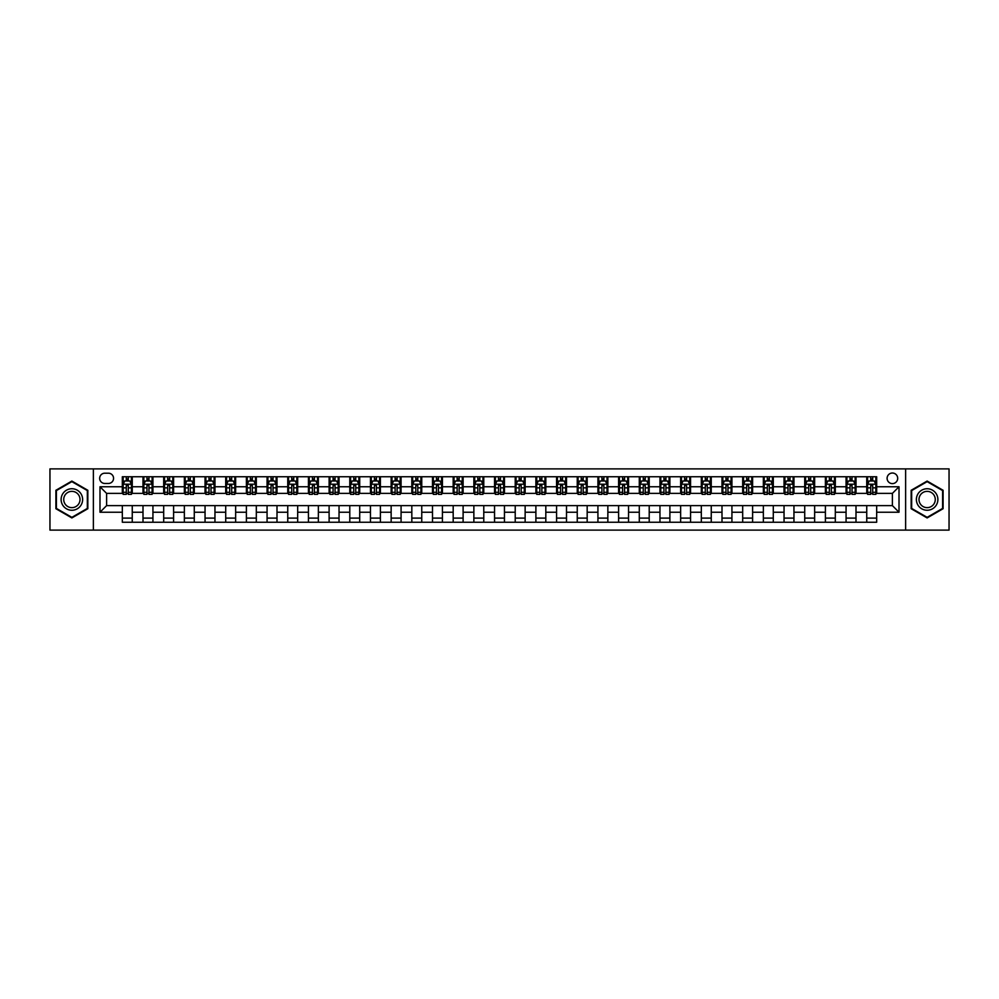 <?xml version="1.0" encoding="UTF-8"?>
<svg xmlns="http://www.w3.org/2000/svg" width="999" height="999" viewBox="0 0 999 999"><rect width="100%" height="100%" fill="white"/><g stroke="black" fill="none" stroke-linecap="round" stroke-linejoin="round"><path stroke-width="1.5" d="M892.394 473.026A5.295 5.295 0 0 0 887.1 478.321A5.295 5.295 0 0 0 892.394 483.616A5.295 5.295 0 0 0 897.689 478.321A5.295 5.295 0 0 0 892.394 473.026M905.631 530.107L949.05 530.107L949.05 468.893L905.631 468.893L905.631 530.107L93.369 530.107L93.369 468.893L49.95 468.893L49.95 530.107L93.369 530.107M104.795 483.454L108.429 483.454A5.132 5.132 0 0 0 113.561 478.321A5.132 5.132 0 0 0 108.429 473.201L104.795 473.201A5.132 5.132 0 0 0 99.663 478.321A5.132 5.132 0 0 0 104.795 483.454M905.631 468.893L93.369 468.893M122.328 512.237L99.987 512.237L99.987 486.763L122.328 486.763L122.328 493.381L106.606 493.381L106.606 505.619L122.328 505.619L122.328 522.252L876.672 522.252L876.672 505.619L892.394 505.619L892.394 493.381L876.672 493.381L876.672 486.763L899.013 486.763L899.013 512.237L876.672 512.237M876.672 486.763L876.672 476.748L122.328 476.748L122.328 486.763M866.745 476.748L866.745 493.381L867.582 493.381M870.716 493.381L872.701 493.381M875.848 493.381L876.672 493.381M866.745 493.381L855.169 493.381M846.066 476.748L846.066 493.381L846.902 493.381M850.037 493.381L852.022 493.381M846.066 493.381L834.49 493.381M825.399 476.748L825.399 493.381L826.223 493.381M829.357 493.381L831.343 493.381M825.399 493.381L813.81 493.381M804.719 476.748L804.719 493.381L805.544 493.381M808.691 493.381L810.664 493.381M804.719 493.381L793.131 493.381M784.04 476.748L784.04 493.381L784.864 493.381M788.011 493.381L789.997 493.381M784.04 493.381L772.452 493.381M763.361 476.748L763.361 493.381L764.185 493.381M767.332 493.381L769.317 493.381M763.361 493.381L751.772 493.381M742.682 476.748L742.682 493.381L743.506 493.381M746.653 493.381L748.638 493.381M742.682 493.381L731.093 493.381M722.002 476.748L722.002 493.381L722.826 493.381M725.973 493.381L727.959 493.381M722.002 493.381L710.426 493.381M701.323 476.748L701.323 493.381L702.147 493.381M705.294 493.381L707.28 493.381M701.323 493.381L689.747 493.381M680.644 476.748L680.644 493.381L681.468 493.381M684.615 493.381L686.6 493.381M680.644 493.381L669.068 493.381M659.964 476.748L659.964 493.381L660.789 493.381M663.935 493.381L665.921 493.381M659.964 493.381L648.388 493.381M639.285 476.748L639.285 493.381L640.109 493.381M643.256 493.381L645.242 493.381M639.285 493.381L627.709 493.381M618.606 476.748L618.606 493.381L619.43 493.381M622.577 493.381L624.562 493.381M618.606 493.381L607.03 493.381M597.926 476.748L597.926 493.381L598.751 493.381M601.898 493.381L603.883 493.381M597.926 493.381L586.351 493.381M577.247 476.748L577.247 493.381L578.084 493.381M581.218 493.381L583.204 493.381M577.247 493.381L565.671 493.381M556.568 476.748L556.568 493.381L557.405 493.381M560.539 493.381L562.524 493.381M556.568 493.381L544.992 493.381M535.889 476.748L535.889 493.381L536.725 493.381M539.86 493.381L541.845 493.381M535.889 493.381L524.313 493.381M515.222 476.748L515.222 493.381L516.046 493.381M519.18 493.381L521.166 493.381M515.222 493.381L503.633 493.381M494.542 476.748L494.542 493.381L495.367 493.381M498.513 493.381L500.487 493.381M494.542 493.381L482.954 493.381M473.863 476.748L473.863 493.381L474.687 493.381M477.834 493.381L479.82 493.381M473.863 493.381L462.275 493.381M453.184 476.748L453.184 493.381L454.008 493.381M457.155 493.381L459.14 493.381M453.184 493.381L441.595 493.381M432.505 476.748L432.505 493.381L433.329 493.381M436.476 493.381L438.461 493.381M432.505 493.381L420.916 493.381M411.825 476.748L411.825 493.381L412.649 493.381M415.796 493.381L417.782 493.381M411.825 493.381L400.249 493.381M391.146 476.748L391.146 493.381L391.97 493.381M395.117 493.381L397.103 493.381M391.146 493.381L379.57 493.381M370.467 476.748L370.467 493.381L371.291 493.381M374.438 493.381L376.423 493.381M370.467 493.381L358.891 493.381M349.787 476.748L349.787 493.381L350.612 493.381M353.758 493.381L355.744 493.381M349.787 493.381L338.211 493.381M329.108 476.748L329.108 493.381L329.932 493.381M333.079 493.381L335.065 493.381M329.108 493.381L317.532 493.381M308.429 476.748L308.429 493.381L309.253 493.381M312.4 493.381L314.385 493.381M308.429 493.381L296.853 493.381M287.749 476.748L287.749 493.381L288.574 493.381M291.72 493.381L293.706 493.381M287.749 493.381L276.174 493.381M267.07 476.748L267.07 493.381L267.907 493.381M271.041 493.381L273.027 493.381M267.07 493.381L255.494 493.381M246.391 476.748L246.391 493.381L247.228 493.381M250.362 493.381L252.347 493.381M246.391 493.381L234.815 493.381M225.712 476.748L225.712 493.381L226.548 493.381M229.683 493.381L231.668 493.381M225.712 493.381L214.136 493.381M205.045 476.748L205.045 493.381L205.869 493.381M209.003 493.381L210.989 493.381M205.045 493.381L193.456 493.381M184.365 476.748L184.365 493.381L185.19 493.381M188.336 493.381L190.31 493.381M184.365 493.381L172.777 493.381M163.686 476.748L163.686 493.381L164.51 493.381M167.657 493.381L169.643 493.381M163.686 493.381L152.098 493.381M143.007 476.748L143.007 493.381L143.831 493.381M146.978 493.381L148.963 493.381M143.007 493.381L131.418 493.381M122.328 493.381L123.152 493.381M126.299 493.381L128.284 493.381M122.328 505.619L132.255 505.619L132.255 522.252M876.672 505.619L132.255 505.619M132.255 476.748L132.255 493.381M122.328 480.894L123.152 480.894M126.299 480.894L128.284 480.894M131.418 480.894L132.255 480.894M122.328 518.106L132.255 518.106M143.007 505.619L143.007 522.252M152.934 476.748L152.934 493.381M143.007 480.894L143.831 480.894M146.978 480.894L148.963 480.894M152.098 480.894L152.934 480.894M152.934 505.619L152.934 522.252M143.007 518.106L152.934 518.106M163.686 505.619L163.686 522.252M173.601 505.619L173.601 522.252M163.686 518.106L173.601 518.106M173.601 476.748L173.601 493.381M163.686 480.894L164.51 480.894M167.657 480.894L169.643 480.894M172.777 480.894L173.601 480.894M184.365 505.619L184.365 522.252M194.281 505.619L194.281 522.252M184.365 518.106L194.281 518.106M194.281 476.748L194.281 493.381M184.365 480.894L185.19 480.894M188.336 480.894L190.31 480.894M193.456 480.894L194.281 480.894M205.045 505.619L205.045 522.252M214.96 505.619L214.96 522.252M205.045 518.106L214.96 518.106M214.96 476.748L214.96 493.381M205.045 480.894L205.869 480.894M209.003 480.894L210.989 480.894M214.136 480.894L214.96 480.894M225.712 505.619L225.712 522.252M235.639 505.619L235.639 522.252M225.712 518.106L235.639 518.106M235.639 476.748L235.639 493.381M225.712 480.894L226.548 480.894M229.683 480.894L231.668 480.894M234.815 480.894L235.639 480.894M246.391 505.619L246.391 522.252M256.318 505.619L256.318 522.252M246.391 518.106L256.318 518.106M256.318 476.748L256.318 493.381M246.391 480.894L247.228 480.894M250.362 480.894L252.347 480.894M255.494 480.894L256.318 480.894M267.07 505.619L267.07 522.252M276.998 505.619L276.998 522.252M267.07 518.106L276.998 518.106M276.998 476.748L276.998 493.381M267.07 480.894L267.907 480.894M271.041 480.894L273.027 480.894M276.174 480.894L276.998 480.894M287.749 505.619L287.749 522.252M297.677 505.619L297.677 522.252M287.749 518.106L297.677 518.106M297.677 476.748L297.677 493.381M287.749 480.894L288.574 480.894M291.72 480.894L293.706 480.894M296.853 480.894L297.677 480.894M308.429 505.619L308.429 522.252M318.356 505.619L318.356 522.252M308.429 518.106L318.356 518.106M318.356 476.748L318.356 493.381M308.429 480.894L309.253 480.894M312.4 480.894L314.385 480.894M317.532 480.894L318.356 480.894M329.108 505.619L329.108 522.252M339.036 505.619L339.036 522.252M329.108 518.106L339.036 518.106M339.036 476.748L339.036 493.381M329.108 480.894L329.932 480.894M333.079 480.894L335.065 480.894M338.211 480.894L339.036 480.894M349.787 505.619L349.787 522.252M359.715 505.619L359.715 522.252M349.787 518.106L359.715 518.106M359.715 476.748L359.715 493.381M349.787 480.894L350.612 480.894M353.758 480.894L355.744 480.894M358.891 480.894L359.715 480.894M370.467 505.619L370.467 522.252M380.394 505.619L380.394 522.252M370.467 518.106L380.394 518.106M380.394 476.748L380.394 493.381M370.467 480.894L371.291 480.894M374.438 480.894L376.423 480.894M379.57 480.894L380.394 480.894M391.146 505.619L391.146 522.252M401.074 505.619L401.074 522.252M391.146 518.106L401.074 518.106M401.074 476.748L401.074 493.381M391.146 480.894L391.97 480.894M395.117 480.894L397.103 480.894M400.249 480.894L401.074 480.894M411.825 505.619L411.825 522.252M421.753 505.619L421.753 522.252M411.825 518.106L421.753 518.106M421.753 476.748L421.753 493.381M411.825 480.894L412.649 480.894M415.796 480.894L417.782 480.894M420.916 480.894L421.753 480.894M432.505 505.619L432.505 522.252M442.432 505.619L442.432 522.252M432.505 518.106L442.432 518.106M442.432 476.748L442.432 493.381M432.505 480.894L433.329 480.894M436.476 480.894L438.461 480.894M441.595 480.894L442.432 480.894M453.184 505.619L453.184 522.252M463.111 505.619L463.111 522.252M453.184 518.106L463.111 518.106M463.111 476.748L463.111 493.381M453.184 480.894L454.008 480.894M457.155 480.894L459.14 480.894M462.275 480.894L463.111 480.894M473.863 505.619L473.863 522.252M483.778 505.619L483.778 522.252M473.863 518.106L483.778 518.106M483.778 476.748L483.778 493.381M473.863 480.894L474.687 480.894M477.834 480.894L479.82 480.894M482.954 480.894L483.778 480.894M494.542 505.619L494.542 522.252M504.458 505.619L504.458 522.252M494.542 518.106L504.458 518.106M504.458 476.748L504.458 493.381M494.542 480.894L495.367 480.894M498.513 480.894L500.487 480.894M503.633 480.894L504.458 480.894M515.222 505.619L515.222 522.252M525.137 505.619L525.137 522.252M515.222 518.106L525.137 518.106M525.137 476.748L525.137 493.381M515.222 480.894L516.046 480.894M519.18 480.894L521.166 480.894M524.313 480.894L525.137 480.894M535.889 505.619L535.889 522.252M545.816 505.619L545.816 522.252M535.889 518.106L545.816 518.106M545.816 476.748L545.816 493.381M535.889 480.894L536.725 480.894M539.86 480.894L541.845 480.894M544.992 480.894L545.816 480.894M556.568 505.619L556.568 522.252M566.495 505.619L566.495 522.252M556.568 518.106L566.495 518.106M566.495 476.748L566.495 493.381M556.568 480.894L557.405 480.894M560.539 480.894L562.524 480.894M565.671 480.894L566.495 480.894M577.247 505.619L577.247 522.252M587.175 505.619L587.175 522.252M577.247 518.106L587.175 518.106M587.175 476.748L587.175 493.381M577.247 480.894L578.084 480.894M581.218 480.894L583.204 480.894M586.351 480.894L587.175 480.894M597.926 505.619L597.926 522.252M607.854 505.619L607.854 522.252M597.926 518.106L607.854 518.106M607.854 476.748L607.854 493.381M597.926 480.894L598.751 480.894M601.898 480.894L603.883 480.894M607.03 480.894L607.854 480.894M618.606 505.619L618.606 522.252M628.533 505.619L628.533 522.252M618.606 518.106L628.533 518.106M628.533 476.748L628.533 493.381M618.606 480.894L619.43 480.894M622.577 480.894L624.562 480.894M627.709 480.894L628.533 480.894M639.285 505.619L639.285 522.252M649.213 505.619L649.213 522.252M639.285 518.106L649.213 518.106M649.213 476.748L649.213 493.381M639.285 480.894L640.109 480.894M643.256 480.894L645.242 480.894M648.388 480.894L649.213 480.894M659.964 505.619L659.964 522.252M669.892 505.619L669.892 522.252M659.964 518.106L669.892 518.106M669.892 476.748L669.892 493.381M659.964 480.894L660.789 480.894M663.935 480.894L665.921 480.894M669.068 480.894L669.892 480.894M680.644 505.619L680.644 522.252M690.571 505.619L690.571 522.252M680.644 518.106L690.571 518.106M690.571 476.748L690.571 493.381M680.644 480.894L681.468 480.894M684.615 480.894L686.6 480.894M689.747 480.894L690.571 480.894M701.323 505.619L701.323 522.252M711.251 505.619L711.251 522.252M701.323 518.106L711.251 518.106M711.251 476.748L711.251 493.381M701.323 480.894L702.147 480.894M705.294 480.894L707.28 480.894M710.426 480.894L711.251 480.894M722.002 505.619L722.002 522.252M731.93 505.619L731.93 522.252M722.002 518.106L731.93 518.106M731.93 476.748L731.93 493.381M722.002 480.894L722.826 480.894M725.973 480.894L727.959 480.894M731.093 480.894L731.93 480.894M742.682 505.619L742.682 522.252M752.609 505.619L752.609 522.252M742.682 518.106L752.609 518.106M752.609 476.748L752.609 493.381M742.682 480.894L743.506 480.894M746.653 480.894L748.638 480.894M751.772 480.894L752.609 480.894M763.361 505.619L763.361 522.252M773.288 505.619L773.288 522.252M763.361 518.106L773.288 518.106M773.288 476.748L773.288 493.381M763.361 480.894L764.185 480.894M767.332 480.894L769.317 480.894M772.452 480.894L773.288 480.894M784.04 505.619L784.04 522.252M793.955 505.619L793.955 522.252M784.04 518.106L793.955 518.106M793.955 476.748L793.955 493.381M784.04 480.894L784.864 480.894M788.011 480.894L789.997 480.894M793.131 480.894L793.955 480.894M804.719 505.619L804.719 522.252M814.635 505.619L814.635 522.252M804.719 518.106L814.635 518.106M814.635 476.748L814.635 493.381M804.719 480.894L805.544 480.894M808.691 480.894L810.664 480.894M813.81 480.894L814.635 480.894M825.399 505.619L825.399 522.252M835.314 505.619L835.314 522.252M825.399 518.106L835.314 518.106M835.314 476.748L835.314 493.381M825.399 480.894L826.223 480.894M829.357 480.894L831.343 480.894M834.49 480.894L835.314 480.894M846.066 505.619L846.066 522.252M855.993 505.619L855.993 522.252M846.066 518.106L855.993 518.106M855.993 476.748L855.993 493.381M846.066 480.894L846.902 480.894M850.037 480.894L852.022 480.894M855.169 480.894L855.993 480.894M866.745 505.619L866.745 522.252M866.745 518.106L876.672 518.106M866.745 480.894L867.582 480.894M870.716 480.894L872.701 480.894M875.848 480.894L876.672 480.894M106.606 493.381L99.987 486.763M106.606 505.619L99.987 512.237M899.013 486.763L892.394 493.381M899.013 512.237L892.394 505.619M71.866 517.932L87.837 508.716L87.837 490.284L71.866 481.068L55.907 490.284L55.907 508.716L71.866 517.932M943.093 490.284L927.134 481.068L911.163 490.284L911.163 508.716L927.134 517.932L943.093 508.716L943.093 490.284M128.284 478.908L126.299 478.908M131.418 492.295L128.284 492.295L128.284 494.368L131.418 494.368L131.418 484.278L129.77 480.969L124.8 480.969L123.152 484.278L123.152 494.368L126.299 494.368L126.299 492.295L123.152 492.295M123.152 484.278L123.152 476.748M131.418 484.278L131.418 476.748M126.299 480.969L126.299 476.748M128.284 476.748L128.284 480.969M128.284 492.295L128.284 485.526L126.299 485.526L126.299 492.295M148.963 478.908L146.978 478.908M152.098 492.295L148.963 492.295L148.963 494.368L152.098 494.368L152.098 484.278L150.449 480.969L145.479 480.969L143.831 484.278L143.831 494.368L146.978 494.368L146.978 492.295L143.831 492.295M143.831 484.278L143.831 476.748M152.098 484.278L152.098 476.748M146.978 480.969L146.978 476.748M148.963 476.748L148.963 480.969M148.963 492.295L148.963 485.526L146.978 485.526L146.978 492.295M169.643 478.908L167.657 478.908M172.777 492.295L169.643 492.295L169.643 494.368L172.777 494.368L172.777 484.278L171.129 480.969L166.159 480.969L164.51 484.278L164.51 494.368L167.657 494.368L167.657 492.295L164.51 492.295M164.51 484.278L164.51 476.748M172.777 484.278L172.777 476.748M167.657 480.969L167.657 476.748M169.643 476.748L169.643 480.969M169.643 492.295L169.643 485.526L167.657 485.526L167.657 492.295M190.31 478.908L188.336 478.908M193.456 492.295L190.31 492.295L190.31 494.368L193.456 494.368L193.456 484.278L191.808 480.969L186.838 480.969L185.19 484.278L185.19 494.368L188.336 494.368L188.336 492.295L185.19 492.295M185.19 484.278L185.19 476.748M193.456 484.278L193.456 476.748M188.336 480.969L188.336 476.748M190.31 476.748L190.31 480.969M190.31 492.295L190.31 485.526L188.336 485.526L188.336 492.295M210.989 478.908L209.003 478.908M214.136 492.295L210.989 492.295L210.989 494.368L214.136 494.368L214.136 484.278L212.487 480.969L207.517 480.969L205.869 484.278L205.869 494.368L209.003 494.368L209.003 492.295L205.869 492.295M205.869 484.278L205.869 476.748M214.136 484.278L214.136 476.748M209.003 480.969L209.003 476.748M210.989 476.748L210.989 480.969M210.989 492.295L210.989 485.526L209.003 485.526L209.003 492.295M81.181 494.118A10.752 10.752 0 0 0 66.496 490.184A10.752 10.752 0 0 0 62.562 504.882A10.752 10.752 0 0 0 77.248 508.816A10.752 10.752 0 0 0 81.181 494.118M78.921 495.429A8.142 8.142 0 0 0 67.795 492.445A8.142 8.142 0 0 0 64.823 503.571A8.142 8.142 0 0 0 75.936 506.555A8.142 8.142 0 0 0 78.921 495.429M71.866 517.357L56.406 508.429L56.406 490.571L71.866 481.643L87.338 490.571L87.338 508.429L71.866 517.357M927.134 510.252A10.752 10.752 0 0 0 937.886 499.5A10.752 10.752 0 0 0 927.134 488.748A10.752 10.752 0 0 0 916.383 499.5A10.752 10.752 0 0 0 927.134 510.252M927.134 507.642A8.142 8.142 0 0 0 935.276 499.5A8.142 8.142 0 0 0 927.134 491.358A8.142 8.142 0 0 0 918.993 499.5A8.142 8.142 0 0 0 927.134 507.642M911.662 490.571L927.134 481.643L942.594 490.571L942.594 508.429L927.134 517.357L911.662 508.429L911.662 490.571M231.668 478.908L229.683 478.908M234.815 492.295L231.668 492.295L231.668 494.368L234.815 494.368L234.815 484.278L233.167 480.969L228.197 480.969L226.548 484.278L226.548 494.368L229.683 494.368L229.683 492.295L226.548 492.295M226.548 484.278L226.548 476.748M234.815 484.278L234.815 476.748M229.683 480.969L229.683 476.748M231.668 476.748L231.668 480.969M231.668 492.295L231.668 485.526L229.683 485.526L229.683 492.295M252.347 478.908L250.362 478.908M255.494 492.295L252.347 492.295L252.347 494.368L255.494 494.368L255.494 484.278L253.846 480.969L248.876 480.969L247.228 484.278L247.228 494.368L250.362 494.368L250.362 492.295L247.228 492.295M247.228 484.278L247.228 476.748M255.494 484.278L255.494 476.748M250.362 480.969L250.362 476.748M252.347 476.748L252.347 480.969M252.347 492.295L252.347 485.526L250.362 485.526L250.362 492.295M273.027 478.908L271.041 478.908M276.174 492.295L273.027 492.295L273.027 494.368L276.174 494.368L276.174 484.278L274.513 480.969L269.555 480.969L267.907 484.278L267.907 494.368L271.041 494.368L271.041 492.295L267.907 492.295M267.907 484.278L267.907 476.748M276.174 484.278L276.174 476.748M271.041 480.969L271.041 476.748M273.027 476.748L273.027 480.969M273.027 492.295L273.027 485.526L271.041 485.526L271.041 492.295M293.706 478.908L291.72 478.908M296.853 492.295L293.706 492.295L293.706 494.368L296.853 494.368L296.853 484.278L295.192 480.969L290.234 480.969L288.574 484.278L288.574 494.368L291.72 494.368L291.72 492.295L288.574 492.295M288.574 484.278L288.574 476.748M296.853 484.278L296.853 476.748M291.72 480.969L291.72 476.748M293.706 476.748L293.706 480.969M293.706 492.295L293.706 485.526L291.72 485.526L291.72 492.295M314.385 478.908L312.4 478.908M317.532 492.295L314.385 492.295L314.385 494.368L317.532 494.368L317.532 484.278L315.871 480.969L310.914 480.969L309.253 484.278L309.253 494.368L312.4 494.368L312.4 492.295L309.253 492.295M309.253 484.278L309.253 476.748M317.532 484.278L317.532 476.748M312.4 480.969L312.4 476.748M314.385 476.748L314.385 480.969M314.385 492.295L314.385 485.526L312.4 485.526L312.4 492.295M335.065 478.908L333.079 478.908M338.211 492.295L335.065 492.295L335.065 494.368L338.211 494.368L338.211 484.278L336.551 480.969L331.593 480.969L329.932 484.278L329.932 494.368L333.079 494.368L333.079 492.295L329.932 492.295M329.932 484.278L329.932 476.748M338.211 484.278L338.211 476.748M333.079 480.969L333.079 476.748M335.065 476.748L335.065 480.969M335.065 492.295L335.065 485.526L333.079 485.526L333.079 492.295M355.744 478.908L353.758 478.908M358.891 492.295L355.744 492.295L355.744 494.368L358.891 494.368L358.891 484.278L357.23 480.969L352.272 480.969L350.612 484.278L350.612 494.368L353.758 494.368L353.758 492.295L350.612 492.295M350.612 484.278L350.612 476.748M358.891 484.278L358.891 476.748M353.758 480.969L353.758 476.748M355.744 476.748L355.744 480.969M355.744 492.295L355.744 485.526L353.758 485.526L353.758 492.295M376.423 478.908L374.438 478.908M379.57 492.295L376.423 492.295L376.423 494.368L379.57 494.368L379.57 484.278L377.909 480.969L372.952 480.969L371.291 484.278L371.291 494.368L374.438 494.368L374.438 492.295L371.291 492.295M371.291 484.278L371.291 476.748M379.57 484.278L379.57 476.748M374.438 480.969L374.438 476.748M376.423 476.748L376.423 480.969M376.423 492.295L376.423 485.526L374.438 485.526L374.438 492.295M397.103 478.908L395.117 478.908M400.249 492.295L397.103 492.295L397.103 494.368L400.249 494.368L400.249 484.278L398.589 480.969L393.631 480.969L391.97 484.278L391.97 494.368L395.117 494.368L395.117 492.295L391.97 492.295M391.97 484.278L391.97 476.748M400.249 484.278L400.249 476.748M395.117 480.969L395.117 476.748M397.103 476.748L397.103 480.969M397.103 492.295L397.103 485.526L395.117 485.526L395.117 492.295M417.782 478.908L415.796 478.908M420.916 492.295L417.782 492.295L417.782 494.368L420.916 494.368L420.916 484.278L419.268 480.969L414.31 480.969L412.649 484.278L412.649 494.368L415.796 494.368L415.796 492.295L412.649 492.295M412.649 484.278L412.649 476.748M420.916 484.278L420.916 476.748M415.796 480.969L415.796 476.748M417.782 476.748L417.782 480.969M417.782 492.295L417.782 485.526L415.796 485.526L415.796 492.295M438.461 478.908L436.476 478.908M441.595 492.295L438.461 492.295L438.461 494.368L441.595 494.368L441.595 484.278L439.947 480.969L434.977 480.969L433.329 484.278L433.329 494.368L436.476 494.368L436.476 492.295L433.329 492.295M433.329 484.278L433.329 476.748M441.595 484.278L441.595 476.748M436.476 480.969L436.476 476.748M438.461 476.748L438.461 480.969M438.461 492.295L438.461 485.526L436.476 485.526L436.476 492.295M459.14 478.908L457.155 478.908M462.275 492.295L459.14 492.295L459.14 494.368L462.275 494.368L462.275 484.278L460.626 480.969L455.656 480.969L454.008 484.278L454.008 494.368L457.155 494.368L457.155 492.295L454.008 492.295M454.008 484.278L454.008 476.748M462.275 484.278L462.275 476.748M457.155 480.969L457.155 476.748M459.14 476.748L459.14 480.969M459.14 492.295L459.14 485.526L457.155 485.526L457.155 492.295M479.82 478.908L477.834 478.908M482.954 492.295L479.82 492.295L479.82 494.368L482.954 494.368L482.954 484.278L481.306 480.969L476.336 480.969L474.687 484.278L474.687 494.368L477.834 494.368L477.834 492.295L474.687 492.295M474.687 484.278L474.687 476.748M482.954 484.278L482.954 476.748M477.834 480.969L477.834 476.748M479.82 476.748L479.82 480.969M479.82 492.295L479.82 485.526L477.834 485.526L477.834 492.295M500.487 478.908L498.513 478.908M503.633 492.295L500.487 492.295L500.487 494.368L503.633 494.368L503.633 484.278L501.985 480.969L497.015 480.969L495.367 484.278L495.367 494.368L498.513 494.368L498.513 492.295L495.367 492.295M495.367 484.278L495.367 476.748M503.633 484.278L503.633 476.748M498.513 480.969L498.513 476.748M500.487 476.748L500.487 480.969M500.487 492.295L500.487 485.526L498.513 485.526L498.513 492.295M521.166 478.908L519.18 478.908M524.313 492.295L521.166 492.295L521.166 494.368L524.313 494.368L524.313 484.278L522.664 480.969L517.694 480.969L516.046 484.278L516.046 494.368L519.18 494.368L519.18 492.295L516.046 492.295M516.046 484.278L516.046 476.748M524.313 484.278L524.313 476.748M519.18 480.969L519.18 476.748M521.166 476.748L521.166 480.969M521.166 492.295L521.166 485.526L519.18 485.526L519.18 492.295M541.845 478.908L539.86 478.908M544.992 492.295L541.845 492.295L541.845 494.368L544.992 494.368L544.992 484.278L543.344 480.969L538.374 480.969L536.725 484.278L536.725 494.368L539.86 494.368L539.86 492.295L536.725 492.295M536.725 484.278L536.725 476.748M544.992 484.278L544.992 476.748M539.86 480.969L539.86 476.748M541.845 476.748L541.845 480.969M541.845 492.295L541.845 485.526L539.86 485.526L539.86 492.295M562.524 478.908L560.539 478.908M565.671 492.295L562.524 492.295L562.524 494.368L565.671 494.368L565.671 484.278L564.023 480.969L559.053 480.969L557.405 484.278L557.405 494.368L560.539 494.368L560.539 492.295L557.405 492.295M557.405 484.278L557.405 476.748M565.671 484.278L565.671 476.748M560.539 480.969L560.539 476.748M562.524 476.748L562.524 480.969M562.524 492.295L562.524 485.526L560.539 485.526L560.539 492.295M583.204 478.908L581.218 478.908M586.351 492.295L583.204 492.295L583.204 494.368L586.351 494.368L586.351 484.278L584.69 480.969L579.732 480.969L578.084 484.278L578.084 494.368L581.218 494.368L581.218 492.295L578.084 492.295M578.084 484.278L578.084 476.748M586.351 484.278L586.351 476.748M581.218 480.969L581.218 476.748M583.204 476.748L583.204 480.969M583.204 492.295L583.204 485.526L581.218 485.526L581.218 492.295M603.883 478.908L601.898 478.908M607.03 492.295L603.883 492.295L603.883 494.368L607.03 494.368L607.03 484.278L605.369 480.969L600.411 480.969L598.751 484.278L598.751 494.368L601.898 494.368L601.898 492.295L598.751 492.295M598.751 484.278L598.751 476.748M607.03 484.278L607.03 476.748M601.898 480.969L601.898 476.748M603.883 476.748L603.883 480.969M603.883 492.295L603.883 485.526L601.898 485.526L601.898 492.295M624.562 478.908L622.577 478.908M627.709 492.295L624.562 492.295L624.562 494.368L627.709 494.368L627.709 484.278L626.048 480.969L621.091 480.969L619.43 484.278L619.43 494.368L622.577 494.368L622.577 492.295L619.43 492.295M619.43 484.278L619.43 476.748M627.709 484.278L627.709 476.748M622.577 480.969L622.577 476.748M624.562 476.748L624.562 480.969M624.562 492.295L624.562 485.526L622.577 485.526L622.577 492.295M645.242 478.908L643.256 478.908M648.388 492.295L645.242 492.295L645.242 494.368L648.388 494.368L648.388 484.278L646.728 480.969L641.77 480.969L640.109 484.278L640.109 494.368L643.256 494.368L643.256 492.295L640.109 492.295M640.109 484.278L640.109 476.748M648.388 484.278L648.388 476.748M643.256 480.969L643.256 476.748M645.242 476.748L645.242 480.969M645.242 492.295L645.242 485.526L643.256 485.526L643.256 492.295M665.921 478.908L663.935 478.908M669.068 492.295L665.921 492.295L665.921 494.368L669.068 494.368L669.068 484.278L667.407 480.969L662.449 480.969L660.789 484.278L660.789 494.368L663.935 494.368L663.935 492.295L660.789 492.295M660.789 484.278L660.789 476.748M669.068 484.278L669.068 476.748M663.935 480.969L663.935 476.748M665.921 476.748L665.921 480.969M665.921 492.295L665.921 485.526L663.935 485.526L663.935 492.295M686.6 478.908L684.615 478.908M689.747 492.295L686.6 492.295L686.6 494.368L689.747 494.368L689.747 484.278L688.086 480.969L683.129 480.969L681.468 484.278L681.468 494.368L684.615 494.368L684.615 492.295L681.468 492.295M681.468 484.278L681.468 476.748M689.747 484.278L689.747 476.748M684.615 480.969L684.615 476.748M686.6 476.748L686.6 480.969M686.6 492.295L686.6 485.526L684.615 485.526L684.615 492.295M707.28 478.908L705.294 478.908M710.426 492.295L707.28 492.295L707.28 494.368L710.426 494.368L710.426 484.278L708.766 480.969L703.808 480.969L702.147 484.278L702.147 494.368L705.294 494.368L705.294 492.295L702.147 492.295M702.147 484.278L702.147 476.748M710.426 484.278L710.426 476.748M705.294 480.969L705.294 476.748M707.28 476.748L707.28 480.969M707.28 492.295L707.28 485.526L705.294 485.526L705.294 492.295M727.959 478.908L725.973 478.908M731.093 492.295L727.959 492.295L727.959 494.368L731.093 494.368L731.093 484.278L729.445 480.969L724.487 480.969L722.826 484.278L722.826 494.368L725.973 494.368L725.973 492.295L722.826 492.295M722.826 484.278L722.826 476.748M731.093 484.278L731.093 476.748M725.973 480.969L725.973 476.748M727.959 476.748L727.959 480.969M727.959 492.295L727.959 485.526L725.973 485.526L725.973 492.295M748.638 478.908L746.653 478.908M751.772 492.295L748.638 492.295L748.638 494.368L751.772 494.368L751.772 484.278L750.124 480.969L745.154 480.969L743.506 484.278L743.506 494.368L746.653 494.368L746.653 492.295L743.506 492.295M743.506 484.278L743.506 476.748M751.772 484.278L751.772 476.748M746.653 480.969L746.653 476.748M748.638 476.748L748.638 480.969M748.638 492.295L748.638 485.526L746.653 485.526L746.653 492.295M769.317 478.908L767.332 478.908M772.452 492.295L769.317 492.295L769.317 494.368L772.452 494.368L772.452 484.278L770.803 480.969L765.833 480.969L764.185 484.278L764.185 494.368L767.332 494.368L767.332 492.295L764.185 492.295M764.185 484.278L764.185 476.748M772.452 484.278L772.452 476.748M767.332 480.969L767.332 476.748M769.317 476.748L769.317 480.969M769.317 492.295L769.317 485.526L767.332 485.526L767.332 492.295M789.997 478.908L788.011 478.908M793.131 492.295L789.997 492.295L789.997 494.368L793.131 494.368L793.131 484.278L791.483 480.969L786.513 480.969L784.864 484.278L784.864 494.368L788.011 494.368L788.011 492.295L784.864 492.295M784.864 484.278L784.864 476.748M793.131 484.278L793.131 476.748M788.011 480.969L788.011 476.748M789.997 476.748L789.997 480.969M789.997 492.295L789.997 485.526L788.011 485.526L788.011 492.295M810.664 478.908L808.691 478.908M813.81 492.295L810.664 492.295L810.664 494.368L813.81 494.368L813.81 484.278L812.162 480.969L807.192 480.969L805.544 484.278L805.544 494.368L808.691 494.368L808.691 492.295L805.544 492.295M805.544 484.278L805.544 476.748M813.81 484.278L813.81 476.748M808.691 480.969L808.691 476.748M810.664 476.748L810.664 480.969M810.664 492.295L810.664 485.526L808.691 485.526L808.691 492.295M831.343 478.908L829.357 478.908M834.49 492.295L831.343 492.295L831.343 494.368L834.49 494.368L834.49 484.278L832.841 480.969L827.871 480.969L826.223 484.278L826.223 494.368L829.357 494.368L829.357 492.295L826.223 492.295M826.223 484.278L826.223 476.748M834.49 484.278L834.49 476.748M829.357 480.969L829.357 476.748M831.343 476.748L831.343 480.969M831.343 492.295L831.343 485.526L829.357 485.526L829.357 492.295M852.022 478.908L850.037 478.908M855.169 492.295L852.022 492.295L852.022 494.368L855.169 494.368L855.169 484.278L853.521 480.969L848.551 480.969L846.902 484.278L846.902 494.368L850.037 494.368L850.037 492.295L846.902 492.295M846.902 484.278L846.902 476.748M855.169 484.278L855.169 476.748M850.037 480.969L850.037 476.748M852.022 476.748L852.022 480.969M852.022 492.295L852.022 485.526L850.037 485.526L850.037 492.295M872.701 478.908L870.716 478.908M875.848 492.295L872.701 492.295L872.701 494.368L875.848 494.368L875.848 484.278L874.2 480.969L869.23 480.969L867.582 484.278L867.582 494.368L870.716 494.368L870.716 492.295L867.582 492.295M867.582 484.278L867.582 476.748M875.848 484.278L875.848 476.748M870.716 480.969L870.716 476.748M872.701 476.748L872.701 480.969M872.701 492.295L872.701 485.526L870.716 485.526L870.716 492.295M143.007 512.237L132.255 512.237M143.007 486.763L132.255 486.763M163.686 486.763L152.934 486.763M163.686 512.237L152.934 512.237M184.365 486.763L173.601 486.763M184.365 512.237L173.601 512.237M205.045 486.763L194.281 486.763M205.045 512.237L194.281 512.237M225.712 486.763L214.96 486.763M225.712 512.237L214.96 512.237M246.391 486.763L235.639 486.763M246.391 512.237L235.639 512.237M267.07 486.763L256.318 486.763M267.07 512.237L256.318 512.237M287.749 486.763L276.998 486.763M287.749 512.237L276.998 512.237M308.429 486.763L297.677 486.763M308.429 512.237L297.677 512.237M329.108 486.763L318.356 486.763M329.108 512.237L318.356 512.237M349.787 486.763L339.036 486.763M349.787 512.237L339.036 512.237M370.467 486.763L359.715 486.763M370.467 512.237L359.715 512.237M391.146 486.763L380.394 486.763M391.146 512.237L380.394 512.237M411.825 486.763L401.074 486.763M411.825 512.237L401.074 512.237M432.505 486.763L421.753 486.763M432.505 512.237L421.753 512.237M453.184 486.763L442.432 486.763M453.184 512.237L442.432 512.237M473.863 486.763L463.111 486.763M473.863 512.237L463.111 512.237M494.542 486.763L483.778 486.763M494.542 512.237L483.778 512.237M515.222 486.763L504.458 486.763M515.222 512.237L504.458 512.237M535.889 486.763L525.137 486.763M535.889 512.237L525.137 512.237M556.568 486.763L545.816 486.763M556.568 512.237L545.816 512.237M577.247 486.763L566.495 486.763M577.247 512.237L566.495 512.237M597.926 486.763L587.175 486.763M597.926 512.237L587.175 512.237M618.606 486.763L607.854 486.763M618.606 512.237L607.854 512.237M639.285 486.763L628.533 486.763M639.285 512.237L628.533 512.237M659.964 486.763L649.213 486.763M659.964 512.237L649.213 512.237M680.644 486.763L669.892 486.763M680.644 512.237L669.892 512.237M701.323 486.763L690.571 486.763M701.323 512.237L690.571 512.237M722.002 486.763L711.251 486.763M722.002 512.237L711.251 512.237M742.682 486.763L731.93 486.763M742.682 512.237L731.93 512.237M763.361 486.763L752.609 486.763M763.361 512.237L752.609 512.237M784.04 486.763L773.288 486.763M784.04 512.237L773.288 512.237M804.719 486.763L793.955 486.763M804.719 512.237L793.955 512.237M825.399 486.763L814.635 486.763M825.399 512.237L814.635 512.237M846.066 486.763L835.314 486.763M846.066 512.237L835.314 512.237M866.745 486.763L855.993 486.763M866.745 512.237L855.993 512.237M131.381 484.203L123.189 484.203M123.152 481.168L124.713 481.168M129.87 481.168L131.418 481.168M126.299 487.862L123.152 487.862M131.418 487.862L128.284 487.862M128.284 479.957L126.299 479.957M152.06 484.203L143.868 484.203M143.831 481.168L145.379 481.168M150.549 481.168L152.098 481.168M146.978 487.862L143.831 487.862M152.098 487.862L148.963 487.862M148.963 479.957L146.978 479.957M172.74 484.203L164.548 484.203M164.51 481.168L166.059 481.168M171.229 481.168L172.777 481.168M167.657 487.862L164.51 487.862M172.777 487.862L169.643 487.862M169.643 479.957L167.657 479.957M193.419 484.203L185.227 484.203M185.19 481.168L186.738 481.168M191.908 481.168L193.456 481.168M188.336 487.862L185.19 487.862M193.456 487.862L190.31 487.862M190.31 479.957L188.336 479.957M214.098 484.203L205.906 484.203M205.869 481.168L207.417 481.168M212.587 481.168L214.136 481.168M209.003 487.862L205.869 487.862M214.136 487.862L210.989 487.862M210.989 479.957L209.003 479.957M234.777 484.203L226.586 484.203M226.548 481.168L228.097 481.168M233.267 481.168L234.815 481.168M229.683 487.862L226.548 487.862M234.815 487.862L231.668 487.862M231.668 479.957L229.683 479.957M255.457 484.203L247.265 484.203M247.228 481.168L248.776 481.168M253.933 481.168L255.494 481.168M250.362 487.862L247.228 487.862M255.494 487.862L252.347 487.862M252.347 479.957L250.362 479.957M276.136 484.203L267.944 484.203M267.907 481.168L269.455 481.168M274.613 481.168L276.174 481.168M271.041 487.862L267.907 487.862M276.174 487.862L273.027 487.862M273.027 479.957L271.041 479.957M296.815 484.203L288.624 484.203M288.574 481.168L290.135 481.168M295.292 481.168L296.853 481.168M291.72 487.862L288.574 487.862M296.853 487.862L293.706 487.862M293.706 479.957L291.72 479.957M317.482 484.203L309.303 484.203M309.253 481.168L310.814 481.168M315.971 481.168L317.532 481.168M312.4 487.862L309.253 487.862M317.532 487.862L314.385 487.862M314.385 479.957L312.4 479.957M338.162 484.203L329.982 484.203M329.932 481.168L331.493 481.168M336.651 481.168L338.211 481.168M333.079 487.862L329.932 487.862M338.211 487.862L335.065 487.862M335.065 479.957L333.079 479.957M358.841 484.203L350.661 484.203M350.612 481.168L352.172 481.168M357.33 481.168L358.891 481.168M353.758 487.862L350.612 487.862M358.891 487.862L355.744 487.862M355.744 479.957L353.758 479.957M379.52 484.203L371.341 484.203M371.291 481.168L372.852 481.168M378.009 481.168L379.57 481.168M374.438 487.862L371.291 487.862M379.57 487.862L376.423 487.862M376.423 479.957L374.438 479.957M400.199 484.203L392.008 484.203M391.97 481.168L393.531 481.168M398.688 481.168L400.249 481.168M395.117 487.862L391.97 487.862M400.249 487.862L397.103 487.862M397.103 479.957L395.117 479.957M420.879 484.203L412.687 484.203M412.649 481.168L414.21 481.168M419.368 481.168L420.916 481.168M415.796 487.862L412.649 487.862M420.916 487.862L417.782 487.862M417.782 479.957L415.796 479.957M441.558 484.203L433.366 484.203M433.329 481.168L434.89 481.168M440.047 481.168L441.595 481.168M436.476 487.862L433.329 487.862M441.595 487.862L438.461 487.862M438.461 479.957L436.476 479.957M462.237 484.203L454.046 484.203M454.008 481.168L455.556 481.168M460.726 481.168L462.275 481.168M457.155 487.862L454.008 487.862M462.275 487.862L459.14 487.862M459.14 479.957L457.155 479.957M482.917 484.203L474.725 484.203M474.687 481.168L476.236 481.168M481.406 481.168L482.954 481.168M477.834 487.862L474.687 487.862M482.954 487.862L479.82 487.862M479.82 479.957L477.834 479.957M503.596 484.203L495.404 484.203M495.367 481.168L496.915 481.168M502.085 481.168L503.633 481.168M498.513 487.862L495.367 487.862M503.633 487.862L500.487 487.862M500.487 479.957L498.513 479.957M524.275 484.203L516.083 484.203M516.046 481.168L517.594 481.168M522.764 481.168L524.313 481.168M519.18 487.862L516.046 487.862M524.313 487.862L521.166 487.862M521.166 479.957L519.18 479.957M544.954 484.203L536.763 484.203M536.725 481.168L538.274 481.168M543.444 481.168L544.992 481.168M539.86 487.862L536.725 487.862M544.992 487.862L541.845 487.862M541.845 479.957L539.86 479.957M565.634 484.203L557.442 484.203M557.405 481.168L558.953 481.168M564.11 481.168L565.671 481.168M560.539 487.862L557.405 487.862M565.671 487.862L562.524 487.862M562.524 479.957L560.539 479.957M586.313 484.203L578.121 484.203M578.084 481.168L579.632 481.168M584.79 481.168L586.351 481.168M581.218 487.862L578.084 487.862M586.351 487.862L583.204 487.862M583.204 479.957L581.218 479.957M606.992 484.203L598.801 484.203M598.751 481.168L600.312 481.168M605.469 481.168L607.03 481.168M601.898 487.862L598.751 487.862M607.03 487.862L603.883 487.862M603.883 479.957L601.898 479.957M627.659 484.203L619.48 484.203M619.43 481.168L620.991 481.168M626.148 481.168L627.709 481.168M622.577 487.862L619.43 487.862M627.709 487.862L624.562 487.862M624.562 479.957L622.577 479.957M648.339 484.203L640.159 484.203M640.109 481.168L641.67 481.168M646.828 481.168L648.388 481.168M643.256 487.862L640.109 487.862M648.388 487.862L645.242 487.862M645.242 479.957L643.256 479.957M669.018 484.203L660.839 484.203M660.789 481.168L662.349 481.168M667.507 481.168L669.068 481.168M663.935 487.862L660.789 487.862M669.068 487.862L665.921 487.862M665.921 479.957L663.935 479.957M689.697 484.203L681.518 484.203M681.468 481.168L683.029 481.168M688.186 481.168L689.747 481.168M684.615 487.862L681.468 487.862M689.747 487.862L686.6 487.862M686.6 479.957L684.615 479.957M710.376 484.203L702.185 484.203M702.147 481.168L703.708 481.168M708.865 481.168L710.426 481.168M705.294 487.862L702.147 487.862M710.426 487.862L707.28 487.862M707.28 479.957L705.294 479.957M731.056 484.203L722.864 484.203M722.826 481.168L724.387 481.168M729.545 481.168L731.093 481.168M725.973 487.862L722.826 487.862M731.093 487.862L727.959 487.862M727.959 479.957L725.973 479.957M751.735 484.203L743.543 484.203M743.506 481.168L745.067 481.168M750.224 481.168L751.772 481.168M746.653 487.862L743.506 487.862M751.772 487.862L748.638 487.862M748.638 479.957L746.653 479.957M772.414 484.203L764.223 484.203M764.185 481.168L765.734 481.168M770.903 481.168L772.452 481.168M767.332 487.862L764.185 487.862M772.452 487.862L769.317 487.862M769.317 479.957L767.332 479.957M793.094 484.203L784.902 484.203M784.864 481.168L786.413 481.168M791.583 481.168L793.131 481.168M788.011 487.862L784.864 487.862M793.131 487.862L789.997 487.862M789.997 479.957L788.011 479.957M813.773 484.203L805.581 484.203M805.544 481.168L807.092 481.168M812.262 481.168L813.81 481.168M808.691 487.862L805.544 487.862M813.81 487.862L810.664 487.862M810.664 479.957L808.691 479.957M834.452 484.203L826.26 484.203M826.223 481.168L827.771 481.168M832.941 481.168L834.49 481.168M829.357 487.862L826.223 487.862M834.49 487.862L831.343 487.862M831.343 479.957L829.357 479.957M855.132 484.203L846.94 484.203M846.902 481.168L848.451 481.168M853.621 481.168L855.169 481.168M850.037 487.862L846.902 487.862M855.169 487.862L852.022 487.862M852.022 479.957L850.037 479.957M875.811 484.203L867.619 484.203M867.582 481.168L869.13 481.168M874.287 481.168L875.848 481.168M870.716 487.862L867.582 487.862M875.848 487.862L872.701 487.862M872.701 479.957L870.716 479.957"/></g></svg>
